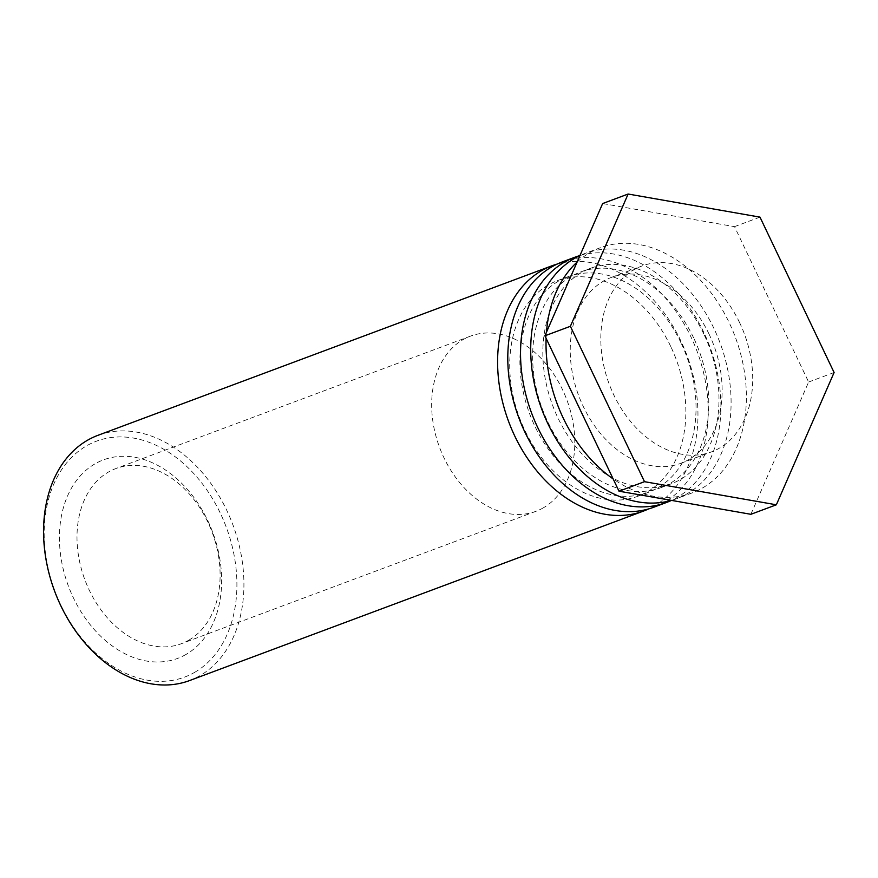 <?xml version="1.0" encoding="UTF-8"?>
<svg xmlns="http://www.w3.org/2000/svg" width="878" height="878" viewBox="0 0 878 878"><rect width="100%" height="100%" fill="white"/><g stroke="black" fill="none" stroke-linecap="round" stroke-linejoin="round"><path stroke-width="0.66" stroke-dasharray="4.39 3.29" d="M188.671 640.249A93.496 67.935 69.5 0 0 210.116 527.162A93.496 67.935 69.5 0 0 115.852 468.556A93.496 67.935 69.5 0 0 84.914 579.908A93.496 67.935 69.5 0 0 181.263 643.739A93.496 67.935 69.5 0 0 188.671 640.249M185.993 654.461A105.964 76.99 -110.5 0 1 59.638 544.975A105.964 76.99 -110.5 0 1 175.951 478.005A105.964 76.99 -110.5 0 1 185.993 654.461M194.554 672.405A125.916 91.488 69.5 0 0 182.624 462.728A125.916 91.488 69.5 0 0 44.416 542.308A125.916 91.488 69.5 0 0 194.554 672.405M543.35 507.813A93.496 67.935 -110.5 0 1 535.942 511.303A93.496 67.935 -110.5 0 1 439.593 447.484A93.496 67.935 -110.5 0 1 470.531 336.12A93.496 67.935 -110.5 0 1 564.795 394.727A93.496 67.935 -110.5 0 1 543.35 507.813M97.952 435.323A130.899 95.109 -110.5 0 1 226.689 510.184A130.899 95.109 -110.5 0 1 199.899 675.687A130.899 95.109 -110.5 0 1 189.527 680.582M557.168 264.08A130.899 95.109 -110.5 0 1 680.735 340.653A130.899 95.109 -110.5 0 1 648.59 508.933M670.704 346.426A115.062 83.608 69.5 0 0 557.53 280.62A115.062 83.608 69.5 0 0 519.458 417.654A115.062 83.608 69.5 0 0 638.032 496.213A115.062 83.608 69.5 0 0 670.704 346.426M680.889 342.629A115.062 83.608 69.5 0 0 567.726 276.811A115.062 83.608 69.5 0 0 529.654 413.856A115.062 83.608 69.5 0 0 648.227 492.404A115.062 83.608 69.5 0 0 680.889 342.629M653.759 507.232A130.899 95.109 69.5 0 0 690.931 336.845A130.899 95.109 69.5 0 0 562.183 261.973M579.941 255.564A130.899 95.109 -110.5 0 1 703.662 332.093A130.899 95.109 -110.5 0 1 671.483 500.394M693.631 337.865A115.062 83.608 69.5 0 0 580.457 272.048A115.062 83.608 69.5 0 0 542.385 409.093A115.062 83.608 69.5 0 0 660.958 487.652A115.062 83.608 69.5 0 0 693.631 337.865M703.827 334.057A115.062 83.608 69.5 0 0 590.653 268.251A115.062 83.608 69.5 0 0 552.58 405.285A115.062 83.608 69.5 0 0 671.154 483.844A115.062 83.608 69.5 0 0 703.827 334.057M671.472 500.383A130.899 95.109 69.5 0 0 676.697 498.671A130.899 95.109 69.5 0 0 713.858 328.284A130.899 95.109 69.5 0 0 585.11 253.413A130.899 95.109 69.5 0 0 579.919 255.597M577.076 262.116A130.899 95.109 -110.5 0 1 600.398 247.706A130.899 95.109 -110.5 0 1 729.146 322.577A130.899 95.109 -110.5 0 1 691.974 492.964A130.899 95.109 -110.5 0 1 613.173 478.949M546.116 338.348A130.899 95.109 -110.5 0 1 546.467 332.246M709.073 334.134A99.236 72.106 69.5 0 0 611.472 277.371A99.236 72.106 69.5 0 0 578.646 395.561A99.236 72.106 69.5 0 0 680.9 463.299A99.236 72.106 69.5 0 0 709.073 334.134M739.649 322.72A99.236 72.106 69.5 0 0 642.048 265.957A99.236 72.106 69.5 0 0 609.222 384.147A99.236 72.106 69.5 0 0 711.476 451.885A99.236 72.106 69.5 0 0 739.649 322.72M750.877 514.299L808.627 382.029L734.513 226.645L602.648 203.542M834.1 372.513L808.627 382.029M759.986 217.129L734.513 226.645M470.531 336.12L115.852 468.556M535.942 511.303L181.263 643.739M638.032 496.213L648.227 492.404M557.53 280.62L567.726 276.811M660.958 487.652L671.154 483.844M580.457 272.048L590.653 268.251M600.398 247.706L585.11 253.413M691.974 492.964L676.697 498.671M680.9 463.299L711.476 451.885M611.472 277.371L642.048 265.957"/><path stroke-width="1.32" d="M648.59 508.933A130.899 95.109 -110.5 0 1 643.574 511.04L189.527 680.582A130.899 95.109 -110.5 0 1 54.645 591.212A130.899 95.109 -110.5 0 1 97.952 435.323L551.999 265.782A130.899 95.109 -110.5 0 1 557.168 264.08M643.574 511.04A130.899 95.109 -110.5 0 1 508.68 421.681A130.899 95.109 -110.5 0 1 551.999 265.782M574.925 257.221L562.183 261.973A130.899 95.109 69.5 0 0 518.876 417.873A130.899 95.109 69.5 0 0 653.759 507.232L666.501 502.479A130.899 95.109 -110.5 0 1 531.618 413.121A130.899 95.109 -110.5 0 1 574.925 257.221A130.899 95.109 -110.5 0 1 579.941 255.564M671.483 500.394A130.899 95.109 -110.5 0 1 666.501 502.479M579.919 255.597A130.899 95.109 69.5 0 0 541.836 409.411A130.899 95.109 69.5 0 0 671.472 500.383M613.173 478.949A130.899 95.109 -110.5 0 1 546.116 338.348M546.467 332.246A130.899 95.109 -110.5 0 1 577.076 262.116M644.496 481.682L570.382 326.298L628.132 194.027L602.648 203.542L544.898 335.813L619.012 491.197L750.877 514.299L776.35 504.795L644.496 481.682L619.012 491.197M570.382 326.298L544.898 335.813M628.132 194.027L759.986 217.129L834.1 372.513L776.35 504.795"/></g></svg>
